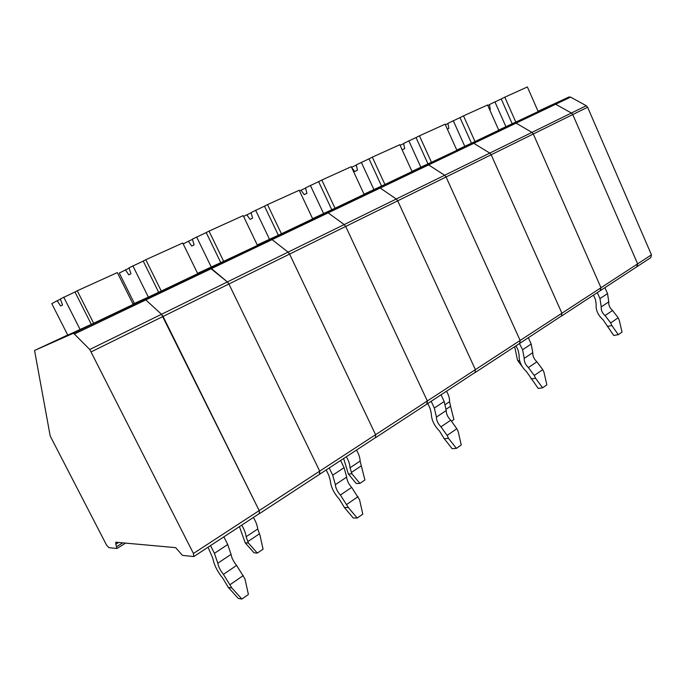 <?xml version="1.0" encoding="UTF-8"?>
<svg xmlns="http://www.w3.org/2000/svg" width="686" height="686" viewBox="0 0 686 686"><rect width="100%" height="100%" fill="white"/><g stroke="black" fill="none" stroke-linecap="round" stroke-linejoin="round"><path stroke-width="1.03" d="M538.056 111.286L568.951 97.009L538.133 111.466L527.38 86.951L504.802 97.172L515.812 122.099L554.039 104.118L555.669 104.246L516.078 123.146L514.449 122.991L456.842 150.2L445.128 124.192L419.446 135.819L431.468 162.299L472.208 143.125L473.82 143.323L472.208 143.125L257.387 245.245L243.187 215.627L209.016 231.096L223.662 261.315L270.576 239.251L272.085 239.637L270.576 239.251L73.05 333.405L34.557 350.477L50.207 436.03L106.407 544.838L108.825 547.651L116.98 548.483L115.823 544.17L118.592 542.463M568.951 97.009L570.589 97.12L586.29 105.721L587.61 107.23L651.451 254.832L650.817 257.619L637.277 266.477M600.096 290.701L600.996 287.734L533.296 133.993L531.942 132.407L516.078 123.146L531.942 132.407L571.421 113.019L572.759 114.553L637.637 263.836L636.685 266.768M570.589 97.12L555.669 104.246L571.421 113.019L555.669 104.246L554.237 104.04L514.449 122.991L569.148 96.932M489.778 153.098L473.82 143.323L489.778 153.098L491.167 154.762L561.911 313.219L561.422 316.092L561.911 313.219L520.142 340.453L446.072 176.979L444.657 175.256L489.778 153.098L491.167 154.762L561.911 313.219L600.996 287.734L533.296 133.993L531.942 132.407L489.778 153.098M516.061 345.77L518.222 350.529L519.13 355.322C518.856 361.282 521.343 366.761 526.599 371.769L538.201 388.413L542.652 387.804L546.862 384.846L544.007 372.404L542.755 369.634L536.906 361.788C533.974 359.018 532.602 355.983 532.782 352.664L531.187 344.038L528.34 337.735M519.396 343.48L522.595 349.723L524.233 358.384L532.782 352.664M531.101 378.912L535.526 378.252L534.265 375.474L528.392 367.559C525.45 364.763 524.061 361.711 524.233 358.384M431.468 162.299L427.995 163.894L416.025 137.543L403.625 143.425L404.697 148.596L402.15 149.857M403.668 143.657L400.067 145.286M416.025 137.543L419.446 135.819M535.526 378.252L542.652 387.804M426.795 404.045L427.335 400.967L345.684 226.449L344.209 224.571L328.157 212.866L380.207 188.015L396.259 199.017L380.207 188.015L428.639 164.897L427.224 164.589L514.646 122.914L516.078 123.146L428.639 164.897L444.657 175.256L428.639 164.897L427.044 164.657L378.809 187.672L380.207 188.015L378.809 187.672L144.557 299.345L145.809 299.928L144.557 299.345L73.05 333.405M519.731 343.369L520.142 340.453L446.072 176.979L444.657 175.256L396.259 199.017L397.709 200.818L475.389 369.634L475.064 372.584L475.389 369.634L427.335 400.967L345.684 226.449L344.209 224.571L396.259 199.017L397.709 200.818L475.389 369.634L520.142 340.453L519.731 343.369L475.287 372.438M427.995 163.894L411.977 171.371M408.83 140.802L420.887 167.281M561.088 316.212L519.962 343.223M475.004 141.548L498.782 130.22L487.566 104.975L463.513 115.865L475.004 141.548L456.773 150.054M514.663 346.679L517.407 359.696L517.939 360.87L519.585 360.587M522.209 366.581L517.939 360.87M447.958 123.583L445.377 124.749M471.453 143.185L459.997 117.623L447.915 123.36L448.867 128.393L447.358 129.139M459.997 117.623L463.513 115.865M453.257 120.676L464.799 146.358M474.738 372.687L427.327 403.814M384.915 184.483L412.054 171.543L399.801 144.712L372.318 157.154L384.915 184.483L364.034 194.189M446.517 391.26C448.687 394.982 449.699 398.472 449.553 401.73L450.573 406.258L446.226 409.165M450.573 406.258L453.883 419.566L451.62 421.11M356.334 165.112L351.549 167.281M381.545 186.026L369.008 158.835L356.274 164.88L357.492 170.179L354.731 171.551L351.609 167.393M369.008 158.835L372.318 157.154M361.308 162.325L373.939 189.645M586.29 105.721L571.421 113.019L572.759 114.553L289.578 254.094L288.077 252.131L344.209 224.571L328.157 212.866L326.785 212.471L328.157 212.866L211.485 268.569L210.19 268.063L227.366 281.937L288.077 252.131L272.085 239.637L288.077 252.131L289.578 254.094L375.585 434.701L375.491 437.719L375.585 434.701L319.71 471.136L228.892 284.004L227.366 281.937L228.892 284.004L289.578 254.094L375.585 434.701L427.335 400.967L427.112 403.951L375.688 437.591M319.47 474.24L319.71 471.136L228.892 284.004L163.045 316.452L259.197 510.598L259.402 513.66L259.197 510.598L193.426 553.473L89.763 349.5L161.493 314.282L259.197 510.598L319.71 471.136L319.753 474.18L259.574 513.548M91.341 351.789L163.045 316.452L161.493 314.282L227.366 281.937L211.485 268.569L145.809 299.928L161.493 314.282L145.809 299.928L74.362 334.039L89.763 349.5M259.137 513.703L193.975 556.457M161.27 291.044L197.731 273.671L182.742 242.99L145.801 259.72L161.27 291.044L148.382 297.124L134.379 303.418L119.27 273.071L129.079 268.115M132.955 303.941L134.327 303.298M248.435 543.055L257.31 553.079L263.064 549.177L260.003 535.32L257.73 529.009L246.12 536.709L248.435 543.055L245.194 542.823L239.465 526.694M246.12 536.709C245.717 533.339 244.267 529.489 241.789 525.184M257.31 553.079L254.026 552.796L245.194 542.823M257.73 529.009C257.361 525.639 255.947 521.806 253.477 517.536M158.62 292.236L143.228 261.092L128.994 267.857L130.949 273.757L128.839 274.854L125.367 269.804M143.228 261.092L145.801 259.72M132.844 265.791L148.382 297.124M427.781 403.514L430.148 408.564L431.314 413.572C431.391 419.703 434.118 425.517 439.486 431.04L444.254 438.714L452.134 448.678L456.413 448.378L461.241 444.982L458.205 431.648L456.842 428.716L450.728 420.218C447.726 417.174 446.226 413.941 446.217 410.537L444.176 401.524L441.055 394.827M431.185 401.293L434.332 408.033L436.425 417.088L446.217 410.537M444.254 438.714L448.507 438.354L447.126 435.396L440.978 426.829C437.977 423.751 436.45 420.501 436.425 417.088M364.129 194.387L351.275 166.681L321.803 180.032L335.017 208.252L364.129 194.387M335.017 208.252L331.784 209.736L318.63 181.653L305.544 187.861L306.916 193.306L304.275 194.627L301.008 190.194L299.533 190.948M305.613 188.101L301.008 190.194M318.63 181.653L321.803 180.032M448.507 438.354L456.413 448.378M331.784 209.736L312.593 218.663M310.364 185.4L323.62 213.62M34.557 350.477L67.708 335.008M208.072 547.231L212.874 558.473C214.049 564.87 217.393 571.515 222.916 578.409L228.327 587.422L238.291 598.432L241.875 599.05L248.392 594.47L244.971 578.907L236.593 565.418C233.497 561.611 231.654 557.932 231.045 554.374L227.735 544.53L223.902 536.881M210.533 545.627L214.409 553.336L217.814 563.223L231.045 554.374M228.327 587.422L231.851 587.971L223.422 574.353C220.326 570.495 218.457 566.782 217.814 563.223M133.195 304.43L117.34 272.599L77.261 290.753L93.656 323.269L133.195 304.43M91.289 324.324L74.988 291.996L60.334 298.967L62.537 305.038L60.685 306.025L57.144 300.725L51.793 303.675L67.777 335.137L93.656 323.269M60.428 299.242L57.144 300.725M74.988 291.996L77.261 290.753M231.851 587.971L241.875 599.05M193.426 553.473L193.829 556.552L182.485 555.411L175.65 547.651L115.797 542.214L115.823 544.17M74.362 334.039L73.179 333.37M63.712 297.107L80.176 329.623M326.202 469.961L328.817 475.347L330.3 480.586C330.849 486.854 333.85 493.062 339.321 499.202L344.389 507.494L353.204 517.964L357.209 518.05L362.783 514.131L359.567 499.768L351.661 487.394C348.608 483.999 346.945 480.56 346.687 477.07L344.089 467.655L340.65 460.512M329.22 467.989L332.701 475.175L335.36 484.642L346.687 477.07M344.389 507.494L348.351 507.511L340.393 495.035C337.332 491.605 335.66 488.14 335.36 484.642M223.662 261.315L220.781 262.627L206.203 232.571L192.38 239.14L194.112 244.876L191.788 246.068L188.384 241.24L183.213 243.959M192.457 239.397L188.384 241.24M206.203 232.571L209.016 231.096M348.351 507.511L357.209 518.05M220.781 262.627L197.577 273.354M196.608 236.919L211.314 267.137M375.182 437.805L319.942 474.06M281.414 233.797L312.705 218.885L299.207 190.262L267.514 204.608L281.414 233.797L257.259 244.979M351.952 473.837L359.893 483.407L364.901 480.011L360.116 461.078L350.014 467.775L351.952 473.837L348.368 474L343.643 458.557M350.014 467.775C349.911 464.448 348.694 460.778 346.37 456.765M359.893 483.407L356.283 483.519L348.368 474M360.116 461.078C360.03 457.759 358.838 454.106 356.531 450.119M243.573 216.433L251.127 212.797M278.336 235.204L264.504 206.169L251.059 212.549L252.594 218.139L250.107 219.4L246.763 214.778M264.504 206.169L267.514 204.608M255.612 210.19L269.555 239.38M587.61 107.23L572.759 114.553L637.637 263.836L637.028 266.64L600.687 290.418M593.484 295.126L595.465 299.619L596.185 304.207C595.637 309.995 597.926 315.174 603.045 319.745L613.756 335.497L618.309 334.674L622.022 332.058L619.312 320.396L618.163 317.781L612.564 310.484C609.708 307.954 608.448 305.081 608.774 301.866L607.53 293.608L604.906 287.648M597.317 292.622L599.958 298.607L601.236 306.908L608.774 301.866M607.307 326.425L611.843 325.55L610.686 322.926L605.061 315.577C602.197 313.022 600.919 310.132 601.236 306.908M515.812 122.099L512.193 123.772L501.217 98.956L489.435 104.546L490.284 109.46L489.693 109.751M489.47 104.761L487.806 105.515M501.217 98.956L504.802 97.172M611.843 325.55L618.309 334.674M561.663 315.937L600.439 290.572L600.996 287.734L651.451 254.832M512.193 123.772L498.722 130.083M494.898 101.82L505.942 126.747M522.595 349.723L531.187 344.038M528.392 367.559L536.906 361.788M534.265 375.474L542.755 369.634M449.553 401.73L445.351 404.517M259.308 533.914L247.732 541.64M434.332 408.033L444.176 401.524M440.978 426.829L450.728 420.218M447.126 435.396L456.842 428.716M214.409 553.336L227.735 544.53M223.422 574.353L236.593 565.418M230.153 584.601L243.29 575.563M116.817 546.553L122.811 542.849M332.701 475.175L344.089 467.655M340.393 495.035L351.661 487.394M346.824 504.364L358.066 496.638M361.376 465.794L351.309 472.508M599.958 298.607L607.53 293.608M605.061 315.577L612.564 310.484M610.686 322.926L618.163 317.781M117.074 548.423L125.658 543.106"/></g></svg>
